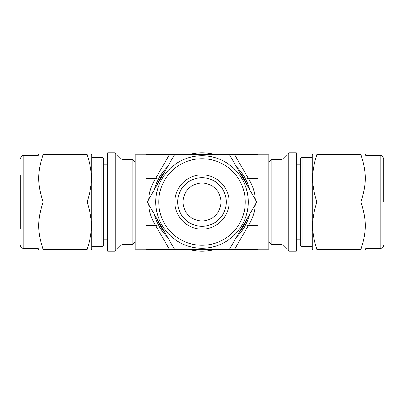 <?xml version="1.0" encoding="UTF-8"?>
<svg xmlns="http://www.w3.org/2000/svg" width="404" height="404" viewBox="0 0 404 404"><rect width="100%" height="100%" fill="white"/><g stroke="black" fill="none" stroke-linecap="round" stroke-linejoin="round"><path stroke-width="0.61" d="M167.498 166.892L174.614 154.565L145.915 154.565L145.915 249.435L229.25 249.435A54.702 54.702 0 0 0 229.457 249.313L256.702 202.121A54.702 54.702 0 0 0 256.702 201.879L229.457 154.687A54.702 54.702 0 0 0 229.25 154.565L174.614 154.565L167.498 166.892A49.222 49.222 0 0 0 154.343 189.673M174.75 154.565A54.702 54.702 0 0 0 174.543 154.687L147.298 201.879A54.702 54.702 0 0 0 147.298 202.121L174.543 249.313A54.702 54.702 0 0 0 174.75 249.435M316.837 249.313L316.837 249.435C311.181 249.435 311.181 249.435 316.837 249.435C311.181 249.435 311.181 249.435 316.837 249.435L361.014 249.435C366.67 249.435 366.67 249.435 361.014 249.435C366.67 249.435 366.67 249.435 361.014 249.435L316.837 249.313C311.181 231.29 311.181 220.145 316.837 202.121L361.014 202.121C366.67 220.145 366.67 231.29 361.014 249.313M361.014 154.687C366.67 172.71 366.67 183.855 361.014 201.879L316.837 201.879C311.181 183.855 311.181 172.71 316.837 154.687L361.014 154.565C366.67 154.565 366.67 154.565 361.014 154.565C366.67 154.565 366.67 154.565 361.014 154.565L316.837 154.565C311.181 154.565 311.181 154.565 316.837 154.565C311.181 154.565 311.181 154.565 316.837 154.565L316.837 154.687M188.845 154.565A49.222 49.222 0 0 1 215.155 154.565A49.222 49.222 0 0 0 188.845 154.565M245.541 179.043A5.964 2.666 150 0 0 248.248 178.285L234.552 154.565L229.386 154.565L236.502 166.892A49.222 49.222 0 0 1 249.657 189.673M249.657 214.327A49.222 49.222 0 0 1 236.502 237.108L229.386 249.435L258.085 249.435L258.085 154.565L234.552 154.565M215.155 249.435A49.222 49.222 0 0 1 188.845 249.435A49.222 49.222 0 0 0 215.155 249.435M174.614 249.435L167.498 237.108A49.222 49.222 0 0 1 154.343 214.327M157.146 184.82A48.031 48.031 0 0 1 164.696 171.745M194.455 154.565A48.031 48.031 0 0 1 209.545 154.565M239.304 171.745A48.031 48.031 0 0 1 246.854 184.82M246.854 219.18A48.031 48.031 0 0 1 239.304 232.255M209.545 249.435A48.031 48.031 0 0 1 194.455 249.435M164.696 232.255A48.031 48.031 0 0 1 157.146 219.18M296.273 202L296.273 152.778L288.815 152.778L288.815 251.222L296.273 251.222L296.273 202M312.64 249.435L312.201 248.677L312.201 155.323L312.64 154.565M183.057 202A18.943 18.943 0 0 1 211.474 185.593A18.943 18.943 0 0 1 211.474 218.407A18.943 18.943 0 0 1 183.057 202M177.715 202A24.285 24.285 0 0 1 214.14 180.972A24.285 24.285 0 0 1 214.14 223.028A24.285 24.285 0 0 1 177.715 202M174.882 202A27.119 27.119 0 0 1 215.559 178.518A27.119 27.119 0 0 1 215.559 225.483A27.119 27.119 0 0 1 174.882 202M155.757 202A46.243 46.243 0 0 1 202 155.757A46.243 46.243 0 0 1 248.243 202A46.243 46.243 0 0 1 202 248.243A46.243 46.243 0 0 1 155.757 202M288.815 251.222L281.952 244.364L281.952 159.636L288.815 152.778M281.952 244.364L271.21 244.364L271.21 159.636L281.952 159.636M383.8 202L383.8 158.742L383.8 202M383.8 158.742C382.669 156.217 381.674 155.222 380.815 155.757L380.815 248.243A2.985 2.985 0 0 0 383.8 245.258M380.815 248.243L365.903 248.243L365.903 155.757L365.211 154.565M300.268 244.96L300.268 159.04L300.803 157.767L302.056 157.252L302.056 246.748A1.788 1.788 0 0 1 300.268 244.96M296.273 239.89L300.268 239.89L300.268 164.11L296.273 164.11M42.986 249.313C37.33 231.29 37.33 220.145 42.986 202.121L87.163 202.121C92.819 220.145 92.819 231.29 87.163 249.313L42.986 249.435C37.33 249.435 37.33 249.435 42.986 249.435C37.33 249.435 37.33 249.435 42.986 249.435L87.163 249.435C92.819 249.435 92.819 249.435 87.163 249.435C92.819 249.435 92.819 249.435 87.163 249.435L87.163 249.313M87.163 154.687L87.163 154.565C92.819 154.565 92.819 154.565 87.163 154.565C92.819 154.565 92.819 154.565 87.163 154.565L42.986 154.565C37.33 154.565 37.33 154.565 42.986 154.565C37.33 154.565 37.33 154.565 42.986 154.565L87.163 154.687C92.819 172.71 92.819 183.855 87.163 201.879L42.986 201.879C37.33 183.855 37.33 172.71 42.986 154.687M107.727 152.778L107.727 251.222L115.185 251.222L115.185 152.778L107.727 152.778M91.36 154.565L91.799 155.323L91.799 248.677L91.36 249.435M115.185 152.778L122.048 159.636L122.048 244.364L115.185 251.222M122.048 159.636L132.79 159.636L132.79 244.364L122.048 244.364M20.2 174.882L20.2 229.118M20.2 158.742C21.331 156.217 22.326 155.222 23.185 155.757L23.185 248.243A2.985 2.985 0 0 1 20.2 245.258M23.185 155.757L38.097 155.757L38.097 248.243L38.789 249.435M103.732 159.04L103.732 244.96A1.788 1.788 0 0 1 101.944 246.748L101.944 157.252L103.197 157.767L103.732 159.04M245.541 224.957A5.964 2.666 -150 0 1 248.248 225.715C252.48 219.14 254.838 212.07 255.328 204.505M255.328 199.495C254.838 191.93 252.48 184.86 248.248 178.285L258.085 178.285M158.459 224.957A5.964 2.666 -30 0 0 155.752 225.715L169.448 249.435M158.459 179.043A5.964 2.666 30 0 1 155.752 178.285C151.52 184.86 149.162 191.93 148.672 199.495M148.672 204.505C149.162 212.07 151.52 219.14 155.752 225.715L145.915 225.715M145.915 154.863L135.173 154.863L135.173 249.137L145.915 249.137M258.085 249.137L268.827 249.137L268.827 154.863L258.085 154.863M202 245.258A43.258 43.258 0 0 1 164.539 180.371A43.258 43.258 0 0 1 239.461 180.371A43.258 43.258 0 0 1 202 245.258M234.552 249.435L248.248 225.715L258.085 225.715M169.448 154.565L155.752 178.285L145.915 178.285M268.827 241.976L271.21 244.364M268.827 162.024L271.21 159.636M380.815 155.757L365.903 155.757M365.903 248.243L365.211 249.435M312.201 157.252L302.056 157.252M312.201 246.748L302.056 246.748M135.173 162.024L132.79 159.636M135.173 241.976L132.79 244.364M23.185 248.243L38.097 248.243M38.097 155.757L38.789 154.565M91.799 246.748L101.944 246.748M91.799 157.252L101.944 157.252M103.732 239.89L107.727 239.89M103.732 164.11L107.727 164.11"/></g></svg>
